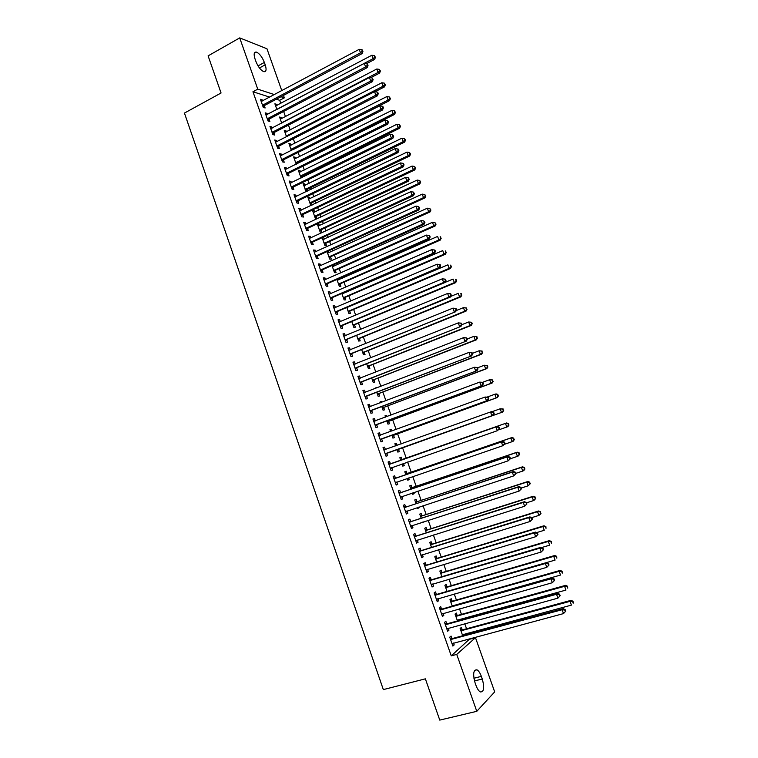 <?xml version="1.0" encoding="UTF-8"?>
<svg xmlns="http://www.w3.org/2000/svg" width="758" height="758" viewBox="0 0 758 758"><rect width="100%" height="100%" fill="white"/><g stroke="black" fill="none" stroke-linecap="round" stroke-linejoin="round"><path stroke-width="1.14" d="M269.763 97.128L252.954 91.756L451.256 655.85L470.045 638.624M468.472 634.19L468.065 633.044M466.558 628.761L464.768 623.711M463.223 619.343L462.958 618.585M461.461 614.368L459.509 608.826M456.382 600.004L454.26 593.988M451.313 585.669L449.02 579.188M446.263 571.371L443.8 564.416M441.222 557.111L438.588 549.683M436.191 542.88L433.396 534.987M431.169 528.686L428.213 520.329M426.157 514.521L423.04 505.7M421.164 500.394L417.885 491.118M416.18 486.295L412.74 476.564M411.206 472.234L407.605 462.039M406.25 458.202L402.536 447.703M401.2 443.942L397.59 433.728M396.102 429.502L392.663 419.79M391.005 415.1L387.745 405.881M385.926 400.736L382.837 392.009M380.857 386.4L377.948 378.166M375.797 372.102L373.059 364.361M370.757 357.833L368.189 350.584M365.726 343.601L363.328 336.836M360.704 329.408L358.477 323.126M355.691 315.243L353.645 309.444M350.698 301.115L348.813 295.791M347.41 291.802L347.173 291.138M345.714 287.017L343.999 282.175M342.578 278.148L342.218 277.125M340.74 272.956L339.196 268.588M337.755 264.514L337.272 263.14M335.785 258.923L334.401 255.029M332.951 250.917L332.336 249.183M330.839 244.938L329.626 241.508M328.157 237.358L327.418 235.264M325.902 230.972L324.85 228.006M323.372 223.818L322.51 221.383M320.975 217.044L320.094 214.552M318.597 210.317L317.611 207.531M316.058 203.153L315.337 201.116M313.831 196.853L312.722 193.707M311.159 189.292L310.6 187.719M309.084 183.408L307.843 179.921M306.27 175.458L305.872 174.349M304.337 170L302.982 166.163M301.39 161.662L301.163 161.009M299.609 156.622L298.131 152.443M294.89 143.271L293.289 138.752M290.181 129.959L288.457 125.098M285.482 116.675L283.644 111.473M280.792 103.42L279.693 100.302L284.335 97.839L280.972 96.74M470.206 639.079L475.474 637.668L494.68 691.893L476.782 711.326L456.742 654.41L475.474 637.668M476.782 711.326L439.763 720.1L425.371 678.836L383.33 689.6L184.44 113.075L221.061 92.997L208.109 55.865L239.708 37.9L266.968 48.768L281.805 90.695M283.483 95.404L284.335 97.839M457.131 615.363L456.316 613.042L455.037 614.056L457.462 620.935M458.685 619.76L458.96 620.518M446.708 623.692L445.875 621.304L444.529 622.375L447.656 631.243L448.982 630.154L448.31 628.221M447.012 586.72L446.197 584.409L444.889 585.328L447.04 591.411M436.362 594.3L435.528 591.922L434.154 592.889L437.262 601.719L438.626 600.724L437.916 598.697M436.949 558.201L436.134 555.898L434.798 556.732L436.674 562.038M426.062 565.042L425.229 562.682L423.826 563.554L426.925 572.337L428.317 571.437L427.569 569.315M426.925 529.823L426.11 527.54L424.755 528.279L426.347 532.808M415.81 535.934L414.986 533.585L413.555 534.362L416.635 543.107L418.056 542.302L417.27 540.066M416.947 501.578L416.142 499.304L414.749 499.948L416.076 503.71M418.88 507.074L419.127 507.756L417.743 508.438L417.431 507.547M405.615 506.96L404.791 504.62L403.332 505.311L406.392 514.009L407.842 513.299L407.018 510.968L405.729 512.133M407.018 473.466L406.212 471.201L404.8 471.76L405.862 474.764M408.609 477.976L409.187 479.615L407.776 480.202L407.188 478.459M395.458 478.127L394.643 475.806L393.156 476.394L396.197 485.054L397.675 484.438L396.86 482.107M394.909 443.743L396.339 443.231L394.89 443.705L395.676 445.922M396.339 443.231L397.107 445.41M398.5 449.342L399.295 451.607L397.855 452.109L396.955 449.551M383.036 447.665L384.543 447.125L383.027 447.618L386.059 456.24L387.565 455.71L386.751 453.398M384.543 447.125L385.358 449.437M385.083 415.924L386.504 415.393L385.036 415.782L385.509 417.146M386.504 415.393L386.931 416.616M388.655 421.476L389.451 423.731L387.982 424.148L386.826 420.861M373.002 419.136L374.49 418.577L372.945 418.984L375.968 427.559L377.503 427.124L376.688 424.821M374.49 418.577L375.305 420.88M375.305 388.229L376.717 387.679L375.219 387.982L375.399 388.503M378.858 393.743L379.644 395.979L378.157 396.311L376.745 392.303M363.006 390.74L364.484 390.171L362.921 390.493L365.924 399.021L367.488 398.68L366.673 396.377M364.484 390.171L365.271 392.407M369.108 366.133L369.895 368.36L368.379 368.606L366.711 363.887M353.057 362.485L354.536 361.898L352.934 362.125L355.928 370.624L357.511 370.368L356.705 368.075M354.536 361.898L355.275 364.011M359.396 338.655L360.183 340.873L358.638 341.034L356.724 335.614M343.166 334.363L344.625 333.757L342.995 333.899L345.98 342.351L347.59 342.19L346.794 339.916M344.625 333.757L345.326 335.756M349.732 311.301L350.518 313.509L348.955 313.585L346.794 307.464M333.312 306.374L334.761 305.758L333.113 305.806L336.078 314.219L337.717 314.144L336.922 311.879M334.761 305.758L335.424 307.644M338.276 278.849L338.636 279.873M340.124 284.07L340.892 286.268L339.309 286.268L336.903 279.456M323.505 278.518L324.955 277.883L323.268 277.854L326.215 286.221L327.892 286.23L327.096 283.975M324.955 277.883L325.57 279.655M327.086 251.675L328.252 251.04M328.46 251.05L329.038 252.689M330.545 256.971L331.322 259.16L329.702 259.075L327.058 251.58M313.746 250.794L315.186 250.14L313.48 250.026L316.408 258.355L318.104 258.45L317.318 256.204M315.186 250.14L315.764 251.798M317.583 224.738L318.938 224.103L317.289 223.913L320.151 232.005L321.79 232.175L321.022 229.996M318.938 224.103L319.478 225.638M304.034 223.203L305.465 222.53L303.731 222.331L306.649 230.621L308.373 230.802L307.587 228.565M305.465 222.53L306.005 224.074M308.118 197.923L309.463 197.279L307.786 197.004L310.638 205.067L311.709 205.228M309.463 197.279L309.965 198.71M311.538 203.144L312.192 205.001M294.369 195.735L295.781 195.052L294.028 194.768L296.937 203.021L298.68 203.277L297.903 201.059M295.781 195.052L296.293 196.483M298.69 171.232L300.026 170.578L298.33 170.218L301.078 178.007M300.026 170.578L300.5 171.895M302.091 176.415L302.423 177.353M284.752 168.399L286.154 167.698L284.373 167.328L287.263 175.543L289.044 175.894L288.258 173.677M286.154 167.698L286.619 169.025M289.31 144.674L290.646 143.992L288.921 143.565L291.375 150.501M290.646 143.992L291.072 145.214M275.173 141.196L276.566 140.476L274.766 140.022L277.636 148.198L279.437 148.625L278.669 146.427M276.566 140.476L277.002 141.689M279.977 118.22L281.294 117.537L279.55 117.026L281.711 123.128M281.294 117.537L281.692 118.655M265.641 114.107L267.024 113.378L265.196 112.847L268.057 120.986L269.886 121.498L269.118 119.3M267.024 113.378L267.422 114.486M279.693 100.302L276.31 99.222M260.894 100.615L262.277 99.876L260.43 99.307L263.291 107.428L265.129 107.977L264.353 105.788M262.277 99.876L262.647 100.928M275.325 105.049L276.642 104.348L274.879 103.799L276.888 109.493M276.642 104.348L277.021 105.419M270.398 127.638L271.79 126.908L269.971 126.415L272.842 134.573L274.661 135.047L273.884 132.849M271.79 126.908L272.207 128.074M273.638 132.138L273.799 132.622M284.638 131.428L285.965 130.746L284.231 130.281L286.533 136.8M285.965 130.746L286.372 131.92M279.958 154.784L281.36 154.073L279.56 153.656L282.45 161.861L284.231 162.24L283.454 160.042M281.36 154.073L281.805 155.343M294 157.939L295.326 157.266L293.621 156.878L296.217 164.24M295.326 157.266L295.781 158.545M297.392 163.093L297.562 163.576M289.556 182.053L290.968 181.361L289.196 181.029L292.095 189.263L293.858 189.566L293.071 187.349M290.968 181.361L291.451 182.735M303.399 184.564L304.744 183.91L303.058 183.597L306.194 191.689M304.744 183.91L305.228 185.284M306.81 189.765L307.303 191.158M299.202 209.454L300.613 208.772L298.87 208.526L301.788 216.807L303.522 217.025L302.736 214.798M300.613 208.772L301.144 210.269M312.846 211.311L314.191 210.677L312.533 210.44L315.385 218.522L317.043 218.73L316.276 216.551M314.191 210.677L314.722 212.155M308.885 236.979L310.316 236.316L308.601 236.164L311.529 244.474L313.234 244.607L312.448 242.371M310.316 236.316L310.884 237.927M322.33 238.192L323.694 237.557L322.643 237.462M323.694 237.557L324.253 239.149M325.779 243.47L326.546 245.649L324.917 245.526L322.15 237.69M318.625 264.637L320.065 263.992L318.369 263.917L321.307 272.274L322.993 272.321L322.207 270.075M320.065 263.992L320.662 265.707M333.34 264.893L333.833 266.266M335.33 270.511L336.107 272.7L334.496 272.653L331.976 265.499M328.404 292.427L329.853 291.802L328.186 291.811L331.142 300.206L332.8 300.168L332.004 297.913M329.853 291.802L330.497 293.63M343.222 292.853L343.45 293.517M344.918 297.667L345.705 299.874L344.123 299.912L341.839 293.441M338.229 320.35L339.688 319.743L338.049 319.838L341.015 328.271L342.654 328.148L341.849 325.874M339.688 319.743L340.37 321.686M354.564 324.964L355.341 327.172L353.787 327.295L351.75 321.525M348.102 348.405L349.571 347.808L347.96 347.998L350.945 356.468L352.546 356.26L351.74 353.977M349.571 347.808L350.3 349.874M364.247 352.375L365.034 354.602L363.499 354.801L361.718 349.732M358.032 376.593L359.5 376.015L357.918 376.29L360.912 384.808L362.495 384.505L361.689 382.212M359.5 376.015L360.268 378.195M373.978 379.919L374.765 382.155L373.258 382.439L371.723 378.081M368 404.924L369.487 404.355L367.924 404.725L370.937 413.281L372.491 412.883L371.676 410.58M369.487 404.355L370.292 406.648L368.568 406.553M380.184 402.062L381.606 401.522L380.118 401.863L380.45 402.801M381.606 401.522L381.871 402.271M383.747 407.596L384.543 409.841L383.065 410.211L381.776 406.563M378.015 433.377L379.512 432.837L377.977 433.292L381.009 441.886L382.525 441.402L381.71 439.09M379.512 432.837L380.327 435.139M389.991 429.814L391.412 429.293L389.953 429.729L390.588 431.52M391.412 429.293L392.009 430.999M393.573 435.395L394.368 437.65L392.919 438.115L391.886 435.187M390.398 463.763L389.584 461.442L388.087 461.992L391.119 470.633L392.616 470.055L391.801 467.733M402.072 459.462L401.266 457.197L399.836 457.718L400.764 460.343M403.483 463.479L404.232 465.592L402.811 466.142L402.053 463.981M400.527 492.529L399.712 490.199L398.234 490.833L401.285 499.513L402.754 498.849L401.93 496.509M411.973 487.508L411.168 485.234L409.765 485.84L410.959 489.223M413.735 492.501L414.152 493.666L412.759 494.301L412.295 492.994M410.703 521.428L409.879 519.088L408.439 519.817L411.509 528.544L412.939 527.776L412.144 525.502M421.931 515.686L421.116 513.403L419.743 514.095L421.211 518.245M424.044 521.675L422.746 522.603L422.585 522.139M420.927 550.469L420.103 548.119L418.681 548.944L421.77 557.708L423.182 556.855L422.414 554.676M431.927 543.998L431.113 541.705L429.767 542.482L431.501 547.409M431.207 579.652L430.373 577.283L428.99 578.202L432.088 587.014L433.462 586.067L432.733 583.982M441.971 572.442L441.156 570.139L439.839 571.011L441.848 576.705M441.535 608.977L440.692 606.599L439.337 607.613L442.454 616.462L443.8 615.42L443.108 613.44M452.071 601.028L451.247 598.706L449.958 599.673L452.251 606.154M451.91 638.444L451.067 636.057L449.74 637.165L452.867 646.062L454.184 644.916L453.53 643.04M462.209 629.737L461.385 627.406L460.125 628.467L462.693 635.744M463.792 634.2L464.19 635.346M482.278 678.997C484.608 687.714 483.964 692.026 480.364 691.94C478.715 691.031 477.256 688.851 475.986 685.393L475.039 682.721C472.736 673.985 473.371 669.684 476.953 669.816C478.611 670.726 480.07 672.915 481.349 676.373L482.278 678.997L474.489 680.949M451.256 655.85L456.742 654.41M252.954 91.756L257.758 89.16L239.708 37.9M255.02 58.934C253.551 54.178 253.987 51.895 256.327 52.075C259.425 53.401 262.107 56.85 264.362 62.431L265.205 64.809C266.693 69.584 266.248 71.877 263.879 71.688C260.809 70.38 258.137 66.931 255.872 61.341L255.02 58.934M274.462 94.617L257.758 89.16M391.109 470.585L392.616 470.055M402.801 466.094L404.232 465.592M396.169 484.949L397.675 484.438M407.747 480.108L409.187 479.615M401.238 499.361L402.754 498.849M412.703 494.159L414.152 493.666M406.316 513.801L407.842 513.299M417.677 508.23L419.127 507.756M411.414 528.269L412.939 527.776M422.661 522.347L424.11 521.874M416.521 542.785L418.056 542.302M421.637 557.329L423.182 556.855M426.763 571.902L428.317 571.437M431.908 586.521L433.462 586.067M437.072 601.17L438.626 600.724M442.236 615.856L443.8 615.42M447.419 630.58L448.982 630.154M452.611 645.342L454.184 644.916M263.073 104.727L264.912 105.286L362.106 53.591L360.495 52.842L262.514 105.229M362.286 51.108L362.93 51.411L362.419 50.009L361.774 49.706L362.286 51.108L360.495 52.842L359.216 49.327L261.197 101.496M264.912 105.286L263.197 107.153M362.106 53.591L362.93 51.411M361.774 49.706L359.216 49.327M366.417 63.719L374.613 59.399L373.088 58.688L371.837 55.258L275.637 105.94M277.106 109.379L373.088 58.688L374.831 57.002L375.437 57.286L374.329 55.628L374.831 57.002M371.837 55.258L374.329 55.628M375.437 57.286L374.613 59.399M267.849 118.286L269.677 118.798L367.185 67.633L365.593 66.931L267.29 118.788M367.384 65.197L368.018 65.482L367.516 64.07L366.872 63.786L367.384 65.197L365.593 66.931L364.314 63.407L265.973 115.036M269.677 118.798L267.953 120.664M367.185 67.633L368.018 65.482M366.872 63.786L364.314 63.407M272.217 132.205L274.036 132.678L274.434 132.356L272.624 131.873L274.434 132.356L372.292 81.712L370.709 81.059L272.075 132.375M372.5 79.315L373.135 79.581L371.989 77.894L372.5 79.315L370.709 81.059L369.43 77.524L270.748 128.623M274.036 132.678L272.719 134.204M372.292 81.712L373.135 79.581M371.989 77.894L369.43 77.524M370.719 77.714L379.587 73.1L378.071 72.436L376.821 68.997L280.308 119.167M281.597 122.824L378.071 72.436L379.815 70.74L380.421 71.006L379.313 69.366L379.815 70.74M376.821 68.997L379.313 69.366M380.421 71.006L379.587 73.1M375.021 91.737L384.571 86.838L383.074 86.213L381.824 82.764L284.989 132.423M286.287 136.099L383.074 86.213L384.818 84.508L385.415 84.763L384.315 83.134L384.818 84.508M381.824 82.764L384.315 83.134M385.415 84.763L384.571 86.838M277.428 145.498L279.228 145.934L377.399 95.83L375.835 95.214L276.859 145.991M377.626 93.461L378.251 93.708L377.74 92.296L377.114 92.05L377.626 93.461L375.835 95.214L374.547 91.671L275.542 142.229M279.228 145.934L277.494 147.782M377.399 95.83L378.251 93.708M377.114 92.05L374.547 91.671M282.232 159.152L284.023 159.54L382.525 109.976L380.971 109.408L281.673 159.644M382.771 107.645L383.387 107.882L382.875 106.461L382.25 106.234L382.771 107.645L380.971 109.408L379.682 105.855L280.337 155.873M284.023 159.54L282.279 161.378M382.525 109.976L383.387 107.882M382.25 106.234L379.682 105.855M292.645 149.857L389.574 100.606L388.087 100.028L386.836 96.569L289.679 145.716M290.977 149.392L388.087 100.028L389.83 98.313L390.427 98.549L389.328 96.939L389.83 98.313M386.836 96.569L389.328 96.939M390.427 98.549L389.574 100.606M296.501 164.098L297.941 162.61L394.586 114.411L393.108 113.871L391.858 110.403L294.379 159.038M295.686 162.724L393.108 113.871L394.861 112.156L395.449 112.373L394.349 110.772L394.861 112.156M391.858 110.403L394.349 110.772M395.449 112.373L394.586 114.411M287.055 172.833L288.826 173.184L387.66 124.16L386.125 123.63L286.486 173.326M387.916 121.867L388.532 122.085L387.404 120.446L387.916 121.867L386.125 123.63L384.837 120.077L285.15 169.546M288.826 173.184L287.083 175.013M387.66 124.16L388.532 122.085M387.404 120.446L384.837 120.077M300.964 177.675L302.65 175.932L399.608 128.244L398.149 127.742L396.889 124.274L299.097 172.388M300.405 176.074L398.149 127.742L399.892 126.027L400.48 126.226L399.39 124.634L399.892 126.027M396.889 124.274L399.39 124.634M400.48 126.226L399.608 128.244M291.877 186.553L293.64 186.866L392.815 138.382L391.289 137.899L291.309 187.046M393.08 136.127L393.686 136.326L392.568 134.697L393.08 136.127L391.289 137.899L389.991 134.327L289.973 183.256M293.64 186.866L291.887 188.685M392.815 138.382L393.686 136.326M392.568 134.697L389.991 134.327M305.673 191.025L307.369 189.282L404.649 142.116L403.199 141.661L401.939 138.174L303.816 185.767M305.123 189.472L403.199 141.661L404.943 139.927L405.521 140.116L404.44 138.534L404.943 139.927M401.939 138.174L404.44 138.534M405.521 140.116L404.649 142.116M296.719 200.302L298.472 200.576L397.969 152.633L396.462 152.197L296.151 200.794M398.263 150.416L398.86 150.596L398.348 149.165L397.742 148.985L398.263 150.416L396.462 152.197L395.174 148.615L294.815 196.995M298.472 200.576L296.71 202.386M397.969 152.633L398.86 150.596M397.742 148.985L395.174 148.615M310.401 204.395L312.097 202.67L409.69 156.015L408.259 155.598L406.989 152.112L308.553 199.174M309.87 202.888L408.259 155.598L410.58 154.035L409.5 152.472L410.002 153.865M406.989 152.112L409.5 152.472M410.58 154.035L409.69 156.015M301.57 214.088L303.314 214.315L403.142 166.921L401.655 166.533L301.002 214.571M403.455 164.742L404.042 164.903L403.531 163.472L402.934 163.311L403.455 164.742L401.655 166.533L400.357 162.942L299.656 210.762M303.314 214.315L301.542 216.115M403.142 166.921L404.042 164.903M402.934 163.311L400.357 162.942M315.129 217.802L316.835 216.087L414.749 169.953L413.328 169.584L412.058 166.078L313.3 212.619M314.617 216.343L413.328 169.584L415.649 167.992L414.569 166.438L415.081 167.84M412.058 166.078L414.569 166.438M415.649 167.992L414.749 169.953M306.44 227.902L308.165 228.092L408.335 181.238L406.856 180.897L305.862 228.385M408.657 179.106L409.244 179.248L408.136 177.666L408.657 179.106L406.856 180.897L405.558 177.306L304.517 224.567M308.165 228.092L306.384 229.882M408.335 181.238L409.244 179.248M408.136 177.666L405.558 177.306M319.876 231.237L321.582 229.532L419.818 183.919L418.416 183.588L417.146 180.082L318.057 226.092M319.374 229.826L418.416 183.588L420.728 181.977L419.657 180.442L420.169 181.844M417.146 180.082L419.657 180.442M420.728 181.977L419.818 183.919M311.311 241.755L313.026 241.897L413.536 195.602L412.068 195.299L310.733 242.228M413.868 193.508L414.455 193.622L413.347 192.058L413.868 193.508L412.068 195.299L410.77 191.698L309.387 238.4M313.026 241.897L311.244 243.678M413.536 195.602L414.455 193.622M413.347 192.058L410.77 191.698M324.632 244.701L326.347 243.005L424.906 197.923L423.514 197.639L422.244 194.124L322.823 239.594M324.149 243.337L423.514 197.639L425.816 196L424.755 194.474L425.266 195.886M422.244 194.124L424.755 194.474M425.816 196L424.906 197.923M316.2 255.636L317.896 255.73L418.748 209.994L417.298 209.739L315.622 256.109M419.098 207.938L419.676 208.043L418.577 206.489L419.098 207.938L417.298 209.739L415.99 206.129L314.267 252.272M317.896 255.73L316.114 257.502M418.748 209.994L419.676 208.043M418.577 206.489L415.99 206.129M329.398 258.203L331.113 256.507L430.004 211.956L428.63 211.709L427.351 208.194L327.608 253.134M328.925 256.877L428.63 211.709L430.923 210.051L429.862 208.545L430.373 209.957M427.351 208.194L429.862 208.545M430.923 210.051L430.004 211.956M321.098 269.545L322.785 269.602L423.978 224.425L422.538 224.216L320.52 270.019M424.338 222.407L424.916 222.492L423.817 220.957L424.338 222.407L422.538 224.216L421.23 220.597L319.165 266.172M322.785 269.602L320.994 271.364M423.978 224.425L424.916 222.492M423.817 220.957L421.23 220.597M334.174 271.734L335.898 270.047L435.111 226.026L433.747 225.827L432.467 222.293L332.392 266.702M333.719 270.454L433.747 225.827L436.039 224.141L434.988 222.653L435.499 224.065M432.467 222.293L434.988 222.653M436.039 224.141L435.111 226.026M326.006 283.492L327.683 283.511L429.208 238.884L427.796 238.732L325.419 283.966M429.596 236.913L427.796 238.732L426.479 235.094L429.634 235.53L429.066 235.463L429.596 236.913L430.156 236.979L429.634 235.53M324.064 280.109L426.479 235.094L429.066 235.463M327.683 283.511L325.883 285.264M429.208 238.884L430.156 236.979M338.959 285.292L340.693 283.615L440.227 240.125L438.882 239.973L437.603 236.43L337.196 280.299M338.523 284.06L438.882 239.973L441.175 238.268L440.123 236.79L440.635 238.202M440.123 236.79L440.654 236.847M441.175 238.268L440.227 240.125M330.924 297.477L332.591 297.449L434.467 253.39L433.064 253.276L330.346 297.941M434.865 251.448L433.064 253.276L431.747 249.638L434.893 250.045L434.334 249.998L434.865 251.448L435.424 251.495L434.893 250.045M329.512 294.038L431.747 249.638L434.334 249.998M332.591 297.449L330.782 299.192M434.467 253.39L435.424 251.495M342.521 293.896L342 293.886M343.762 298.879L345.496 297.221L445.363 254.262L444.027 254.157L442.738 250.604L342.01 293.933M343.346 297.704L444.027 254.157L446.31 252.423L445.268 250.955L445.78 252.376M445.268 250.955L445.799 251.002M446.31 252.423L445.363 254.262M335.86 311.491L337.509 311.415L439.725 267.925L438.342 267.858L335.273 311.955M440.142 266.03L438.342 267.858L437.025 264.21L440.171 264.599L439.612 264.57L440.142 266.03L440.692 266.058L440.171 264.599M333.908 308.08L437.025 264.21L439.612 264.57M337.509 311.415L335.699 313.149M333.88 307.985L334.591 307.994M439.725 267.925L440.692 266.058M347.496 307.511L346.804 307.502M348.566 312.504L350.31 310.846L450.508 268.436L449.191 268.37L447.902 264.817L346.832 307.587M348.168 311.367L449.191 268.37L451.465 266.608L450.423 265.158L450.944 266.589M450.423 265.158L450.953 265.196M451.465 266.608L450.508 268.436M340.806 325.533L342.436 325.419L445.003 282.497L443.638 282.478L340.219 325.997M445.439 280.64L443.638 282.478L442.312 278.821L445.458 279.19L444.908 279.181L445.439 280.64L445.988 280.649L445.458 279.19M338.854 322.112L442.312 278.821L444.908 279.181M342.436 325.419L340.626 327.143M338.798 321.961L339.66 321.989M445.003 282.497L445.988 280.649M353.389 326.158L355.142 324.519L455.662 282.639L454.364 282.62L453.066 279.058L445.05 282.412M353.01 325.068L454.364 282.62L456.638 280.839L455.596 279.399L456.117 280.83M455.596 279.399L456.117 279.418M456.638 280.839L455.662 282.639M345.762 339.622L450.299 297.108L448.944 297.136L345.174 340.077M450.745 295.288L448.944 297.136L447.618 293.469L450.754 293.82L450.214 293.82L450.745 295.288L451.285 295.279L450.754 293.82M343.8 336.182L447.618 293.469L450.214 293.82M347.382 339.461L345.563 341.176M343.734 335.974L344.729 336.012M450.299 297.108L451.285 295.279M358.221 339.849L359.974 338.21L460.836 296.88L459.547 296.909L458.249 293.327L450.65 296.463M357.852 338.807L459.547 296.909L461.811 295.099L460.779 293.678L461.3 295.108M460.779 293.678L461.3 293.668M461.811 295.099L460.836 296.88M350.736 353.73L455.605 311.756L350.139 354.185M456.06 309.975L454.26 311.832L452.933 308.155L456.07 308.478L455.53 308.506L456.06 309.975L456.6 309.946L456.07 308.478M348.765 350.281L452.933 308.155L455.53 308.506M352.337 353.531L350.509 355.227M348.671 350.025L349.817 350.063M455.605 311.756L456.6 309.946M363.063 353.569L364.825 351.939L466.018 311.15L464.749 311.225L463.441 307.644L456.269 310.553M362.712 352.574L464.749 311.225L467.004 309.387L465.981 307.985L466.502 309.416M465.981 307.985L463.441 307.644L466.483 307.956M467.004 309.387L466.018 311.15M355.71 367.876L460.921 326.433L355.114 368.331M461.395 324.699L459.594 326.565L458.258 322.88L461.395 323.183L460.864 323.23L461.395 324.699L461.925 324.651L461.395 323.183M353.74 364.418L458.258 322.88L460.864 323.23M357.302 367.63L355.464 369.326M353.635 364.105L354.915 364.162M460.921 326.433L461.925 324.651L468.652 321.989L471.694 322.283L471.192 322.33L472.215 323.723L471.694 322.283M367.924 367.317L369.686 365.697L471.211 325.457L469.96 325.58L468.652 321.989L471.192 322.33M367.592 366.37L469.96 325.58L471.713 323.77M472.215 323.723L471.211 325.457M360.704 382.06L466.255 341.157L360.107 382.506M466.748 339.461L464.938 341.327L463.602 337.632L466.729 337.916L466.208 337.983L466.748 339.461L467.269 339.394L466.729 337.916M358.724 378.583L463.602 337.632L466.208 337.983M362.286 381.767L360.438 383.453M358.6 378.223L360.022 378.289M466.255 341.157L467.269 339.394M372.784 381.094L374.556 379.483L476.422 339.802L475.181 339.972L473.873 336.372L467.127 339.006M372.472 380.203L475.181 339.972L477.426 338.087L476.412 336.713L476.934 338.153M476.412 336.713L473.873 336.372L476.905 336.647M477.426 338.087L476.422 339.802M365.707 396.282L471.599 355.909L365.11 396.718M472.101 354.261L470.301 356.127L468.965 352.423L472.082 352.688L471.571 352.773L472.101 354.261L472.622 354.166L472.082 352.688M363.726 392.786L468.965 352.423L471.571 352.773M367.27 395.941L365.422 397.618M363.575 392.369L365.148 392.454M471.599 355.909L472.622 354.166M377.664 394.909L379.445 393.307L481.643 354.185L480.411 354.393L479.103 350.783L472.338 353.389M377.361 394.065L480.411 354.393L482.656 352.489L481.643 351.125L482.164 352.565M481.643 351.125L479.103 350.783L482.135 351.039M482.656 352.489L481.643 354.185M370.728 410.533L476.953 370.7L370.122 410.969M477.483 369.089L475.673 370.975L474.328 367.26L477.455 367.497L476.943 367.602L477.483 369.089L477.985 368.985L477.455 367.497M368.739 407.027L474.328 367.26L476.943 367.602M372.273 410.144L370.425 411.812M476.953 370.7L477.985 368.985M382.553 408.761L384.334 407.169L486.873 368.596L485.66 368.852L484.353 365.233L477.559 367.801M382.269 407.956L485.66 368.852L487.896 366.919L486.892 365.574L487.413 367.024M486.892 365.574L484.353 365.233L487.375 365.47M487.896 366.919L486.873 368.596M375.75 424.812L482.325 385.528L375.153 425.247M482.865 383.965L481.065 385.85L479.71 382.127L482.827 382.345L482.325 382.468L482.865 383.965L483.367 383.832L482.827 382.345M373.76 421.296L479.71 382.127L482.325 382.468M377.294 424.385L375.428 426.043M373.571 420.775L375.428 420.889M482.325 385.528L483.367 383.832M387.452 422.632L389.242 421.05L492.122 383.046L490.928 383.349L489.611 379.72L482.666 382.297M387.186 421.884L490.928 383.349L493.155 381.388L492.15 380.061L492.681 381.511M492.15 380.061L489.611 379.72L492.634 379.938M493.155 381.388L492.122 383.046M380.791 439.128L487.707 400.395L380.184 439.564M488.266 398.869L486.465 400.764L485.111 397.031L488.228 397.23L487.726 397.381L488.266 398.869L488.768 398.727L488.228 397.23M378.792 435.604L485.111 397.031L487.726 397.381M382.316 438.655L380.45 440.303M378.593 435.026L380.592 435.158M487.707 400.395L488.768 398.727M392.369 436.551L394.16 434.978L497.381 397.533L496.196 397.884L494.879 394.245L487.375 396.984M392.113 435.85L496.196 397.884L498.423 395.894L497.428 394.577L497.949 396.036M497.428 394.577L494.879 394.245L496.064 393.904L497.902 394.444M498.423 395.894L497.381 397.533M385.85 453.483L493.107 415.299L385.244 453.909M493.685 413.811L491.876 415.716L490.521 411.982L491.752 411.575L493.629 412.153L493.136 412.324L493.685 413.811L494.169 413.65L493.629 412.153M383.842 449.949L490.521 411.982L493.136 412.324M387.357 452.962L385.481 454.601M383.614 449.305L385.822 449.447M493.107 415.299L494.169 413.65M396.927 445.477L395.477 445.363M397.287 450.489L399.087 448.925L502.649 412.049L501.483 412.447L500.166 408.799L492.113 411.679M397.059 449.845L501.483 412.447L503.71 410.438L502.715 409.131L503.246 410.59M502.715 409.131L500.166 408.799L503.179 408.979M503.71 410.438L502.649 412.049M499.588 428.611L499.048 427.114L498.565 427.294L499.105 428.801L499.588 428.611L497.305 430.715L390.304 468.302M499.105 428.801L497.305 430.715L495.95 426.962L497.163 426.508L391.147 463.716L388.655 463.621M388.901 464.322L495.95 426.962L498.565 427.294M392.123 467.449L390.522 468.927M499.048 427.114L497.163 426.508M498.773 429.843L506.789 427.048L505.463 423.39L506.619 422.964L402.792 459.414L400.413 459.329M402.223 464.464L403.142 463.602M508.012 423.722L508.542 425.191L508.466 423.551L505.463 423.39L400.641 459.992M508.997 425.011L507.936 426.602L506.789 427.048L508.542 425.191M506.619 422.964L508.466 423.551M505.027 443.62L504.487 442.113L504.004 442.312L504.553 443.818L505.027 443.62L502.744 445.742L395.373 482.713M504.553 443.818L502.744 445.742L501.389 441.98L502.582 441.469L396.207 478.09L393.705 477.976M393.971 478.734L501.389 441.98L504.004 442.312M397.04 481.936L395.581 483.301M504.487 442.113L502.582 441.469M504.591 444.264L512.095 441.687L510.769 438.02L511.906 437.546L407.747 473.428L405.35 473.333M513.327 438.351L513.858 439.82L513.772 438.162L510.769 438.02L405.606 474.044M514.312 439.621L513.232 441.194L512.095 441.687L513.858 439.82M511.906 437.546L513.772 438.162M510.475 458.656L509.935 457.15L509.461 457.368L510.011 458.884L510.475 458.656L508.201 460.807L400.461 497.172M510.011 458.884L508.201 460.807L506.837 457.036L508.021 456.477L401.276 492.492L398.774 492.368M399.059 493.174L506.837 457.036L509.461 457.368M402.015 496.443L400.65 497.703M509.935 457.15L508.021 456.477M510.437 458.713L517.43 456.363L516.094 452.687L517.212 452.156L412.703 487.47L410.305 487.356M518.652 453.019L519.183 454.487L519.097 452.801L516.094 452.687L410.571 488.124M519.628 454.269L518.548 455.823L517.43 456.363L519.183 454.487M517.212 452.156L519.097 452.801M515.942 473.731L515.393 472.225L514.928 472.461L515.478 473.977L515.942 473.731L513.668 475.91L405.568 511.659M515.478 473.977L513.668 475.91L512.304 472.13L513.469 471.523L406.364 506.931L403.853 506.789M404.156 507.652L512.304 472.13L514.928 472.461M515.393 472.225L513.469 471.523M515.81 473.362L522.764 471.069L521.428 467.392L522.537 466.814L417.677 501.55L415.27 501.417M523.986 467.714L524.527 469.193L524.432 467.487L521.428 467.392L415.555 502.241M524.962 468.956L523.873 470.481L522.764 471.069L524.527 469.193M522.537 466.814L524.432 467.487M521.419 488.844L520.869 487.337L520.964 489.109L521.419 488.844L519.154 491.051L410.675 526.185M520.964 489.109L519.154 491.051L517.78 487.261L518.927 486.608L411.452 521.4L408.941 521.248M409.263 522.167L517.78 487.261L520.414 487.593M411.982 525.55L410.827 526.602M520.869 487.337L518.927 486.608M521.134 488.076L528.118 485.821L526.782 482.126L527.871 481.501L422.661 515.658L420.245 515.516M529.34 482.448L529.88 483.926L529.776 482.202L526.782 482.126L420.557 516.388M530.306 483.68L528.118 485.821L529.88 483.926M527.871 481.501L529.776 482.202M526.905 504.004L526.355 502.488L526.459 504.288L526.905 504.004L524.65 506.24L415.801 540.748M526.459 504.288L524.65 506.24L523.276 502.44L524.403 501.73L416.568 535.906L414.039 535.735M414.38 536.721L523.276 502.44L525.91 502.772M416.995 540.16L415.934 541.108M526.355 502.488L524.403 501.73M526.478 502.819L533.48 500.602L532.144 496.897L533.215 496.234L427.664 529.795L425.238 529.643M534.703 497.229L535.243 498.707L535.129 496.954L532.144 496.897L425.56 530.572M535.669 498.432L534.551 499.92L533.48 500.602L535.243 498.707M533.215 496.234L535.129 496.954M532.41 519.192L531.86 517.676L531.415 517.979L531.964 519.495L532.41 519.192L530.164 521.457L420.936 555.339M531.964 519.495L530.164 521.457L528.781 517.648L529.899 516.89L421.685 550.45L419.155 550.27M419.515 551.303L528.781 517.648L531.415 517.979M422.007 554.799L421.05 555.652M531.86 517.676L529.899 516.89M531.746 517.629L538.862 515.421L537.517 511.716L538.578 510.996L432.666 543.979L430.241 543.808M540.084 512.038L540.625 513.517L540.501 511.745L537.517 511.716L430.582 544.794M541.041 513.223L539.923 514.691L538.862 515.421L540.625 513.517M538.578 510.996L540.501 511.745M537.934 534.428L537.375 532.902L537.488 534.75L537.934 534.428L535.688 536.711L426.091 569.969M537.488 534.75L535.688 536.711L534.305 532.893L535.404 532.088L426.82 565.023L424.281 564.833M424.66 565.923L534.305 532.893L536.939 533.225M427.038 569.466L426.176 570.224M537.375 532.902L535.404 532.088M536.626 532.59L544.253 530.278L542.908 526.564L543.95 525.787L437.688 558.182L435.253 558.002M545.476 526.876L546.016 528.364L545.893 526.573L542.908 526.564L435.613 559.044M543.95 525.787L545.893 526.573M543.458 549.692L542.908 548.167L543.031 550.043L543.458 549.692L541.221 552.014L431.245 584.636M543.031 550.043L541.221 552.014L539.838 548.186L540.918 547.323L431.965 579.643L429.416 579.425M429.824 580.581L539.838 548.186L542.482 548.508M432.079 584.181L431.321 584.835M542.908 548.167L540.918 547.323M541.534 547.579L549.664 545.173L548.309 541.439L549.332 540.625L442.719 572.432L440.275 572.233M550.876 541.762L551.417 543.249L551.284 541.43L548.309 541.439L440.654 573.323M549.332 540.625L551.284 541.43M549.01 565.004L548.451 563.469L548.584 565.373L549.01 565.004L546.774 567.354L436.419 599.341M548.584 565.373L546.774 567.354L545.39 563.516L546.452 562.597L555.083 560.105L553.728 556.363L445.713 587.639M434.988 595.276L545.39 563.516L548.034 563.838M434.571 594.064L437.129 594.291L546.452 562.597L548.451 563.469M437.129 598.924L436.475 599.483M556.296 556.685L556.836 558.172L556.704 556.334L553.728 556.363L554.733 555.5L447.76 586.701L445.306 586.503M554.733 555.5L556.704 556.334M554.572 580.353L554.013 578.809L553.596 579.197L554.155 580.742L554.572 580.353L552.345 582.722L441.611 614.075M554.155 580.742L552.345 582.722L550.952 578.875L551.995 577.909L442.293 608.977L439.725 608.731M440.18 610L550.952 578.875L553.596 579.197M442.189 613.705L441.639 614.17M554.013 578.809L551.995 577.909M452.185 605.964L560.513 575.066L559.158 571.324L560.153 570.404L452.82 601.018L450.356 600.8M452.213 606.049L452.744 605.604M561.725 571.636L562.275 573.133L562.123 571.267L559.158 571.324L450.783 601.994M560.153 570.404L562.123 571.267M560.143 595.731L559.584 594.196L559.177 594.604L559.736 596.148L560.143 595.731L557.926 598.138L446.813 628.846M559.736 596.148L557.926 598.138L556.524 594.281L557.556 593.268L447.476 623.692L444.908 623.436M445.372 624.763L556.524 594.281L559.177 594.604M559.584 594.196L557.556 593.268M457.671 620.072L565.961 590.075L564.596 586.322L565.572 585.356L457.889 615.363L455.416 615.126M567.173 586.635L567.723 588.132L567.562 586.247L564.596 586.322L455.861 616.387M565.572 585.356L567.562 586.247M565.733 611.166L565.174 609.621L564.767 610.048L565.335 611.592L565.733 611.166L563.516 613.592L452.024 643.656M565.335 611.592L563.516 613.592L562.123 609.726L563.137 608.655L452.678 638.444L450.091 638.179M450.584 639.562L562.123 609.726L564.767 610.048M565.174 609.621L563.137 608.655M462.361 634.797L571.418 605.111L570.054 601.35L571.011 600.336L462.967 629.737L460.485 629.491M572.631 601.663L573.181 603.169L573.02 601.255L570.054 601.35L460.949 630.808M571.011 600.336L573.02 601.255M264.362 62.431L258.042 65.918M265.205 64.809L259.444 67.974M481.349 676.373L473.902 678.239M262.666 105.059L264.504 105.618M267.432 118.618L269.261 119.129M282.308 122.815L281.739 122.663M282.857 122.531L282.147 122.332M287.623 136.241L286.429 135.928M277.011 145.82L278.811 146.256M281.815 159.474L283.606 159.872M292.844 149.639L291.119 149.222M293.251 149.317L291.536 148.909M297.534 162.932L295.828 162.553M297.941 162.61L296.236 162.24M286.638 173.156L288.41 173.516M302.243 176.244L300.547 175.913M302.65 175.932L300.954 175.6M291.46 186.875L293.223 187.188M306.952 189.595L305.275 189.301M307.369 189.282L305.682 188.988M296.302 200.624L298.055 200.889M311.68 202.983L310.013 202.727M312.097 202.67L310.429 202.414M301.153 214.4L302.887 214.628M316.418 216.39L314.76 216.172M316.835 216.087L315.176 215.869M306.014 228.215L307.739 228.404M321.165 229.835L319.525 229.655M321.582 229.532L319.942 229.352M310.884 242.067L312.599 242.209M325.931 243.309L324.291 243.176M326.347 243.005L324.718 242.873M315.773 255.948L317.469 256.043M330.696 256.81L329.076 256.716M331.113 256.507L329.493 256.412M320.672 269.857L322.358 269.914M335.481 270.35L333.871 270.293M335.898 270.047L334.297 269.99M325.58 283.805L327.248 283.814M340.266 283.918L338.674 283.899M340.693 283.615L339.101 283.606M330.497 297.78L332.156 297.752M345.07 297.515L343.497 297.543M345.496 297.221L343.914 297.25M335.424 311.794L337.073 311.718M349.883 311.14L348.32 311.216M350.31 310.846L348.746 310.922M340.37 325.836L342.01 325.722M354.716 324.803L353.162 324.917M355.142 324.519L353.588 324.623M345.326 339.916L346.946 339.755M359.548 338.494L358.013 338.655M359.974 338.21L358.439 338.362M350.291 354.024L351.901 353.815M364.399 352.224L362.874 352.423M364.825 351.939L363.3 352.129M355.275 368.17L356.866 367.924M369.26 365.981L367.744 366.218M369.686 365.697L368.17 365.934M358.941 378.602L359.491 378.498M360.268 382.354L361.841 382.06M374.13 379.767L372.623 380.052M374.556 379.483L373.059 379.767M363.944 392.805L364.598 392.663M365.271 396.567L366.834 396.226M379.009 393.591L377.522 393.914M379.445 393.307L377.958 393.629M368.957 407.037L369.79 406.838M370.283 410.808L371.837 410.429M383.899 407.444L382.43 407.804M384.334 407.169L382.866 407.529M373.978 421.315L375.134 421.003M375.314 425.096L376.849 424.669M388.807 421.325L387.347 421.732M389.242 421.05L387.783 421.457M379.019 435.623L380.544 435.158M380.345 439.413L381.871 438.939M393.724 435.244L392.274 435.698M394.16 434.978L392.71 435.424M384.06 449.958L385.576 449.456M385.396 453.758L386.912 453.237M398.651 449.2L397.22 449.693M399.087 448.925L397.656 449.418M389.119 464.341L390.626 463.782M389.64 464.275L391.147 463.716M390.465 468.15L391.962 467.582M402.792 459.414L401.37 459.945M402.28 459.481L400.859 460.011M394.198 478.753L395.676 478.146M394.719 478.686L396.207 478.09M395.543 482.571L397.021 481.955M407.747 473.428L406.335 473.996M407.236 473.485L405.824 474.063M399.276 493.193L400.755 492.548M399.807 493.136L401.276 492.492M400.631 497.021L401.664 496.556M412.703 487.47L411.31 488.086M412.191 487.527L410.789 488.143M404.374 507.68L405.833 506.988M404.905 507.623L406.364 506.931M405.729 511.508L406.478 511.148M417.677 501.55L416.294 502.203M417.165 501.606L415.772 502.26M409.491 522.196L410.931 521.457M410.012 522.139L411.452 521.4M410.836 526.033L411.423 525.73M422.661 515.658L421.296 516.359M422.149 515.705L420.775 516.416M414.607 536.74L416.038 535.953M415.138 536.692L416.568 535.906M415.962 540.596L416.445 540.331M427.664 529.795L426.299 530.543M427.142 529.851L425.778 530.6M419.743 551.331L421.154 550.498M420.273 551.284L421.685 550.45M432.666 543.979L431.321 544.765M432.145 544.026L430.8 544.812M424.887 565.951L426.29 565.07M425.428 565.904L426.82 565.023M437.688 558.182L436.362 559.025M437.167 558.229L435.831 559.063M430.051 580.609L431.435 579.68M430.582 580.571L431.965 579.643M442.719 572.432L441.402 573.313M442.198 572.47L440.881 573.351M435.215 595.305L436.589 594.329M435.755 595.267L437.129 594.291M447.76 586.701L446.462 587.63M447.239 586.749L445.931 587.668M440.407 610.029L441.762 609.006M440.948 610L442.293 608.977M452.82 601.018L451.531 601.994M452.289 601.056L451.001 602.023M445.6 624.8L446.936 623.73M446.14 624.763L447.476 623.692M457.889 615.363L456.61 616.377M457.358 615.392L456.079 616.415M450.811 639.6L452.138 638.482M451.351 639.572L452.678 638.444M462.967 629.737L461.707 630.808M462.437 629.775L461.177 630.836M256.327 52.075L254.347 53.183M476.953 669.816L474.612 670.413M277.381 145.517L279.181 145.953M282.147 159.199L283.937 159.587M293.204 149.345L291.489 148.928M297.856 162.657L296.151 162.288M286.922 172.909L288.703 173.26M302.527 176.008L300.831 175.667M291.716 186.648L293.479 186.961M307.208 189.377L305.521 189.083M296.52 200.425L298.273 200.699M311.898 202.784L310.23 202.528M301.333 214.239L303.067 214.467M316.598 216.229L314.94 216.011M306.166 228.073L307.89 228.262M321.316 229.693L319.668 229.522M311.007 241.954L312.713 242.096M326.044 243.195L324.405 243.062M315.859 255.863L317.555 255.958M330.782 256.735L329.161 256.64M320.719 269.801L322.406 269.857M335.529 270.293L333.927 270.246M325.599 283.776L327.276 283.786M340.295 283.89L338.703 283.88"/></g></svg>
